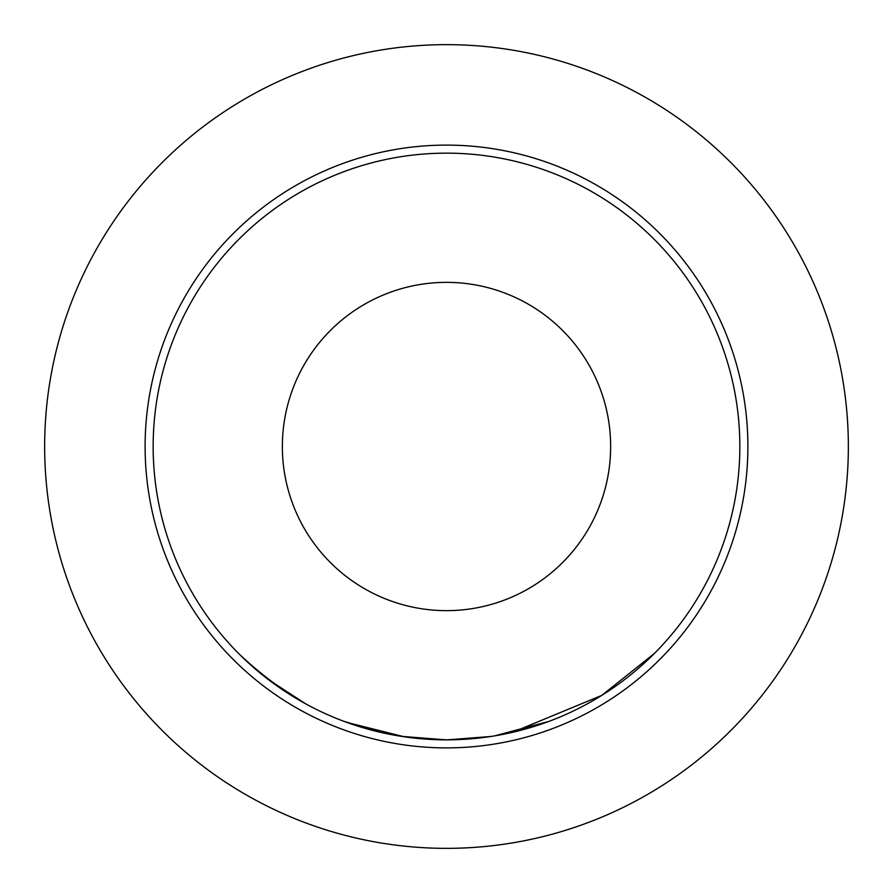 <?xml version="1.0" encoding="UTF-8"?>
<svg xmlns="http://www.w3.org/2000/svg" width="893" height="893" viewBox="0 0 893 893"><rect width="100%" height="100%" fill="white"/><g stroke="black" fill="none" stroke-linecap="round" stroke-linejoin="round"><path stroke-width="1.34" d="M240.463 655.317L238.844 653.698C259.204 673.099 281.552 689.842 305.886 703.952L268.681 679.807M446.5 610.645A164.145 164.145 0 0 1 282.355 446.5A164.145 164.145 0 0 1 446.5 282.355A164.145 164.145 0 0 1 610.645 446.5A164.145 164.145 0 0 1 446.5 610.645M446.5 739.85A293.351 293.351 0 0 1 153.149 446.5A293.351 293.351 0 0 1 446.5 153.149A293.351 293.351 0 0 1 739.85 446.5A293.351 293.351 0 0 1 446.5 739.85M250.107 664.414L247.997 662.483M371.6 730.128L359.377 726.612L371.6 730.128M343.995 721.354L338.838 719.378L343.995 721.354M379.045 731.992L343.615 721.22M484.006 737.439L446.5 739.895L401.292 736.345M404.529 736.837L347.02 722.47M390.129 734.381L380.117 732.238M399.986 736.145L408.972 737.439L447.806 739.917L490.793 736.491L446.5 739.917L407.643 737.261M555.1 719.01L548.726 721.466L494.555 735.888L502.022 734.548M654.536 653.33L601.748 695.401L512.47 732.349M441.935 739.873L416.864 738.366M446.5 747.887A301.387 301.387 0 0 1 145.112 446.5A301.387 301.387 0 0 1 446.5 145.112A301.387 301.387 0 0 1 747.887 446.5A301.387 301.387 0 0 1 446.5 747.887M446.5 848.35A401.85 401.85 0 0 1 44.65 446.5A401.85 401.85 0 0 1 446.5 44.65A401.85 401.85 0 0 1 848.35 446.5A401.85 401.85 0 0 1 446.5 848.35"/></g></svg>
